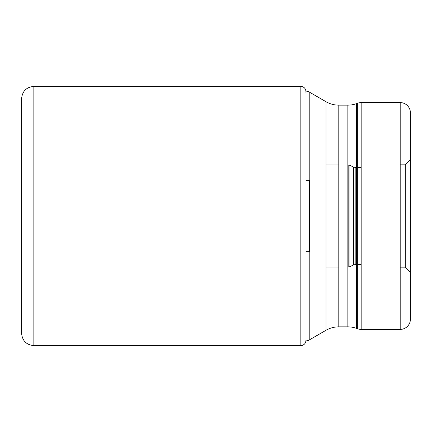 <?xml version="1.0" encoding="UTF-8"?>
<svg xmlns="http://www.w3.org/2000/svg" width="432" height="432" viewBox="0 0 432 432"><rect width="100%" height="100%" fill="white"/><g stroke="black" fill="none" stroke-linecap="round" stroke-linejoin="round"><path stroke-width="0.65" d="M33.847 86.4C26.406 87.124 22.324 91.206 21.6 98.647L21.6 333.353C22.324 340.794 26.406 344.876 33.847 345.6L33.847 86.4L300.839 86.4C303.939 86.702 305.64 88.403 305.942 91.503L305.942 92.356M410.4 319.194L410.4 112.806A10.206 10.206 0 0 0 400.194 102.6L400.194 329.4A10.206 10.206 0 0 0 410.4 319.194L410.4 112.806M400.194 329.4L361.174 329.4L361.174 102.6L400.194 102.6M361.174 102.6A10.206 10.206 0 0 0 357.685 103.216L357.685 328.784A10.206 10.206 0 0 0 361.174 329.4M357.685 328.784L356.594 328.385L356.594 103.615L357.685 103.216M356.594 328.385A25.51 25.51 0 0 0 347.868 326.851L338.796 326.851A25.51 25.51 0 0 0 326.036 330.269L309.803 339.638A10.206 10.206 0 0 1 305.921 340.934M356.594 103.615A25.51 25.51 0 0 1 347.868 105.149L347.868 326.851M338.796 326.851L338.796 105.149L347.868 105.149M338.796 105.149A25.51 25.51 0 0 1 326.036 101.731L326.036 330.269M309.803 339.638L309.803 92.362L326.036 101.731M309.803 92.362A10.206 10.206 0 0 0 305.921 91.066M400.194 267.149L405.297 267.149L405.297 164.851L410.4 159.748M300.839 86.4L300.839 345.6C303.939 345.298 305.64 343.597 305.942 340.497M305.942 251.716L309.371 251.716L309.371 180.284L309.803 180.263M347.868 267.025L348.17 267.025L348.17 164.975L347.868 164.975M348.17 164.975L349.898 165.359L349.898 266.641L348.17 267.025M356.594 167.4L355.18 167.4L355.18 264.6L353.452 264.983L353.452 167.017L349.898 165.359M305.942 91.503L305.942 92.426M33.847 345.6L300.839 345.6M309.371 251.716L309.803 251.737M338.796 267.025L326.036 267.025M338.796 164.975L326.036 164.975M353.452 264.983L349.898 266.641M355.18 167.4L353.452 167.017M361.174 264.6L357.685 264.6M356.594 264.6L355.18 264.6M361.174 167.4L357.685 167.4M405.297 267.149L410.4 272.252M405.297 164.851L400.194 164.851M309.371 180.284L305.942 180.284"/></g></svg>

